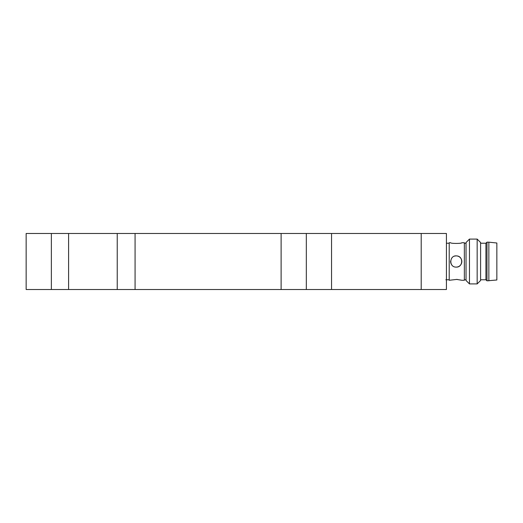 <?xml version="1.0" encoding="UTF-8"?>
<svg xmlns="http://www.w3.org/2000/svg" width="523" height="523" viewBox="0 0 523 523"><rect width="100%" height="100%" fill="white"/><g stroke="black" fill="none" stroke-linecap="round" stroke-linejoin="round"><path stroke-width="0.78" d="M68.591 289.52L26.15 289.52L26.15 233.48L68.591 233.48L68.591 289.52L331.543 289.52L331.543 233.48L306.328 233.48L306.328 289.52M331.543 233.48L446.42 233.48L446.42 289.52L331.543 289.52M68.591 233.48L306.328 233.48M449.218 279.766L445.858 279.766M461.829 280.269L464.352 280.269L464.352 242.731L461.829 242.731C462.182 243.653 450.27 243.653 450.623 242.731L449.218 242.731L449.218 280.269L456.782 279.426L461.717 280.236M457.501 279.459L456.226 279.419M456.782 255.924C463.653 256.244 463.103 267.462 456.226 267.103C448.642 267.436 449.237 254.845 456.782 255.924M456.226 267.103A5.603 5.603 0 0 0 461.77 260.676A5.603 5.603 0 0 0 454.592 256.139M450.649 260.944A5.603 5.603 0 0 0 451.892 265.056M466.032 279.766L464.352 279.766M466.032 242.522L466.032 280.478L469.471 283.917L469.471 239.083L466.032 242.522M477.159 283.917L477.159 239.083L480.598 242.522L480.598 280.478L477.159 283.917L469.471 283.917M488.855 280.831L488.855 242.169L496.85 243.005L496.85 279.995L486.985 280.831L486.985 242.169L485.926 243.234L485.926 279.766L480.598 279.766M51.365 289.52L51.365 233.48M117.237 233.48L117.237 289.52M135.071 233.48L135.071 289.52M281.113 233.48L281.113 289.52M421.205 233.48L421.205 289.52M449.218 243.234L446.42 243.234M466.032 243.234L464.352 243.234M477.159 239.083L469.471 239.083M485.926 243.234L480.598 243.234M485.926 279.766L486.985 280.831M488.855 242.169L486.985 242.169"/></g></svg>
